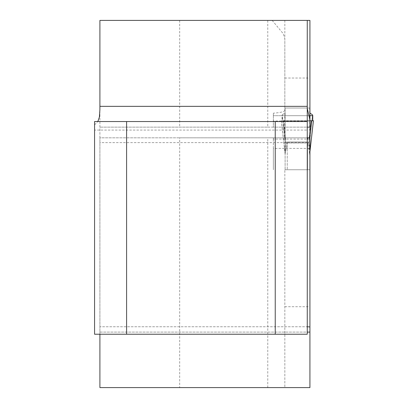 <?xml version="1.0" encoding="UTF-8"?>
<svg xmlns="http://www.w3.org/2000/svg" width="408" height="408" viewBox="0 0 408 408"><rect width="100%" height="100%" fill="white"/><g stroke="black" fill="none" stroke-linecap="round" stroke-linejoin="round"><path stroke-width="0.31" stroke-dasharray="2.04 1.53" d="M307.26 137.817L99.909 137.817L99.909 20.4L267.765 20.4L267.765 127.143L99.909 127.143L307.26 127.143M267.765 127.143L273.365 127.143L273.365 113.164L273.365 115.688L309.927 115.688L309.927 20.4L267.765 20.4M309.927 108.013L284.84 108.013L309.927 108.013M309.927 119.804L309.927 127.143L273.365 127.143L273.365 115.688L309.927 115.688L281.999 115.688L282.035 120.743L281.418 120.743L285.054 153.678L285.044 141.107L282.178 114.949L282.035 120.743L281.418 120.743L285.044 152.893A8.537 7.385 0 0 1 285.11 153.791L285.11 108.013L309.662 108.013L309.662 138.853L309.662 112.633L309.927 113.052L309.662 108.013L285.11 108.013L285.11 153.791A8.537 7.385 180 0 0 285.044 152.893L285.044 141.107L282.178 114.949L285.044 141.107L284.784 113.093L282.239 114.877L285.11 138.853L284.784 138.108L284.784 113.093L285.11 112.633L282.239 114.877L281.999 115.688L312.768 115.688L312.589 114.949L309.723 141.107L312.589 114.949M272.187 20.4L283.361 33.849L284.84 38.801L284.84 110.323L284.84 20.4M267.765 387.6L284.84 387.6L284.84 169.754L284.84 387.6L309.927 387.6L309.927 148.405L273.365 148.405L273.365 169.754L273.365 137.817L267.765 137.817L267.765 387.6L179.688 387.6L179.688 137.817L267.765 137.817M309.927 139.087L273.365 139.087L273.365 137.817L309.927 137.817L309.927 148.405M284.84 169.754L309.927 169.754L284.84 169.754M307.26 130.081L307.26 121.538L307.26 130.081L94.569 130.081L94.569 124.868L94.569 334.228L307.26 334.228L307.26 332.092L99.909 332.092L99.909 326.757L309.126 326.757M307.26 326.757L307.26 332.092L99.909 332.092L99.909 334.228L99.909 326.757L307.26 326.757L307.26 140.576L307.26 142.621L99.909 142.621M307.26 20.4L307.26 142.621M94.569 130.081L94.569 121.538L307.26 121.538M179.688 20.4L179.688 127.143M284.84 110.323C284.422 111.695 280.597 112.644 273.365 113.164M273.365 139.087L273.365 148.405M179.688 387.6L99.909 387.6L99.909 137.817L179.688 137.817M94.569 124.868L97.843 121.538M284.84 306.719L309.927 306.719M284.84 78.04L309.927 78.04M99.909 334.228L99.909 109.487M307.525 169.748L285.11 169.754L307.525 169.754L307.525 142.994L307.785 143.647L307.525 142.994L287.242 142.994L285.11 153.944L285.11 169.754L285.11 153.944L287.242 142.994L287.242 169.748L287.242 142.994L307.525 142.994L307.525 169.754M309.927 150.833L309.789 152.873A8.537 6.191 180 0 0 309.662 153.944L307.785 143.647L309.662 153.944A8.537 6.191 0 0 1 309.789 152.873L308.83 142.606L311.294 120.743L313.431 120.743L309.927 151.791M312.528 114.877L309.983 113.093L309.983 138.108L312.528 114.877L309.723 141.107L309.983 113.093M313.431 120.743L282.035 120.743L313.431 120.743L309.723 152.893L309.723 141.107L309.723 152.893L313.349 120.743L312.732 120.743L312.768 115.688M309.662 138.853L309.983 138.108L309.662 138.853M309.927 120.743L281.341 120.743L285.054 153.678L281.341 120.743L283.473 120.743L285.942 142.606L284.978 152.873L285.942 142.606L283.473 120.743L311.294 120.743M309.366 137.817L308.83 142.606L309.927 149.333M285.11 141.999L285.044 141.107L285.11 141.999M285.11 154.637A8.537 8.537 180 0 0 285.054 153.678A8.537 8.537 0 0 1 285.11 154.637M285.11 153.944A8.537 6.191 180 0 0 284.978 152.873A8.537 6.191 0 0 1 285.11 153.944M286.982 143.647A8.537 0.739 -135 0 0 285.942 142.606L287.242 141.953L285.942 142.606A8.537 0.739 45 0 1 286.982 143.647M307.785 143.647A8.537 0.739 -45 0 1 308.83 142.606L307.525 141.953L287.242 141.953L307.525 141.953L308.83 142.606A8.537 0.739 135 0 0 307.785 143.647M309.662 154.637A8.537 8.537 0 0 1 309.713 153.678A8.537 8.537 180 0 0 309.662 154.637M309.662 153.791A8.537 7.385 180 0 1 309.723 152.893A8.537 7.385 0 0 0 309.662 153.791M309.662 141.999L309.723 141.107L309.662 141.999M312.732 120.743L282.035 120.743L312.732 120.743M309.927 121.023L273.365 121.023M287.242 142.994L287.242 141.953L287.242 142.994M307.525 142.994L307.525 141.953L307.525 142.994M307.26 106.33L99.909 106.33"/><path stroke-width="0.61" d="M97.843 121.538L99.399 117.05L99.909 109.487L99.909 20.4L309.927 20.4L309.927 127.143L307.26 127.143M312.732 120.743L312.768 115.688L309.927 115.688L309.927 119.804L307.26 108.375M99.909 334.228L99.909 387.6L309.927 387.6L309.927 137.817L307.719 137.817L307.26 140.576M307.26 121.538L307.26 334.228L94.569 334.228L94.569 121.538L307.26 121.538L307.26 106.345L99.909 106.345M307.26 20.4L307.26 106.345M307.26 326.757L309.927 326.941M275.237 121.538L275.237 334.228M126.592 121.538L126.592 334.228M307.719 137.817L307.26 137.817M309.983 113.093L312.528 114.877M312.768 115.688L312.589 114.949M309.927 120.743L313.431 120.743L309.927 151.791M311.294 120.743L309.366 137.817M309.927 149.333L309.927 150.833M309.927 332.092L307.26 332.092"/></g></svg>
